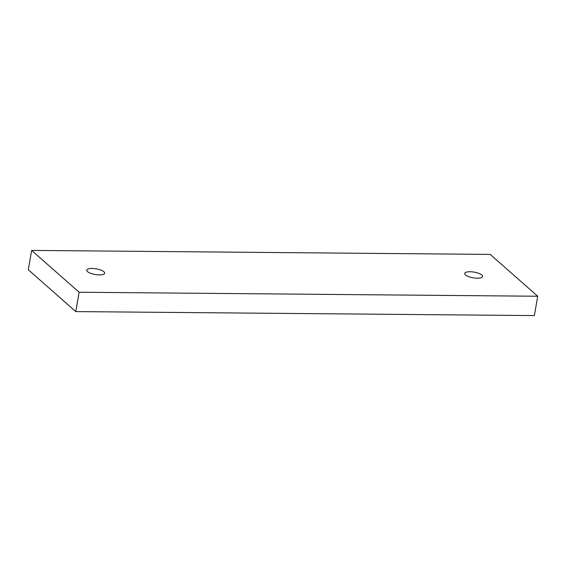 <?xml version="1.0" encoding="UTF-8"?>
<svg xmlns="http://www.w3.org/2000/svg" width="566" height="566" viewBox="0 0 566 566"><rect width="100%" height="100%" fill="white"/><g stroke="black" fill="none" stroke-linecap="round" stroke-linejoin="round"><path stroke-width="0.85" d="M481.836 275.041A9.091 2.887 9.8 0 0 472.009 271.843A9.091 2.887 9.8 0 0 464.686 273.42A9.091 2.887 9.8 0 0 465.457 274.899A9.091 2.887 9.8 0 0 475.284 278.097A9.091 2.887 9.8 0 0 482.607 276.519A9.091 2.887 9.8 0 0 481.836 275.041M103.882 271.751A9.091 2.887 9.8 0 0 94.055 268.553A9.091 2.887 9.8 0 0 86.732 270.131A9.091 2.887 9.8 0 0 87.504 271.609A9.091 2.887 9.8 0 0 97.331 274.807A9.091 2.887 9.8 0 0 104.66 273.229A9.091 2.887 9.8 0 0 103.882 271.751M537.7 296.237L79.12 292.24L31.639 250.413L490.22 254.41L537.7 296.237L534.361 315.587L75.78 311.59L28.3 269.763L31.639 250.413M79.12 292.24L75.78 311.59"/></g></svg>
